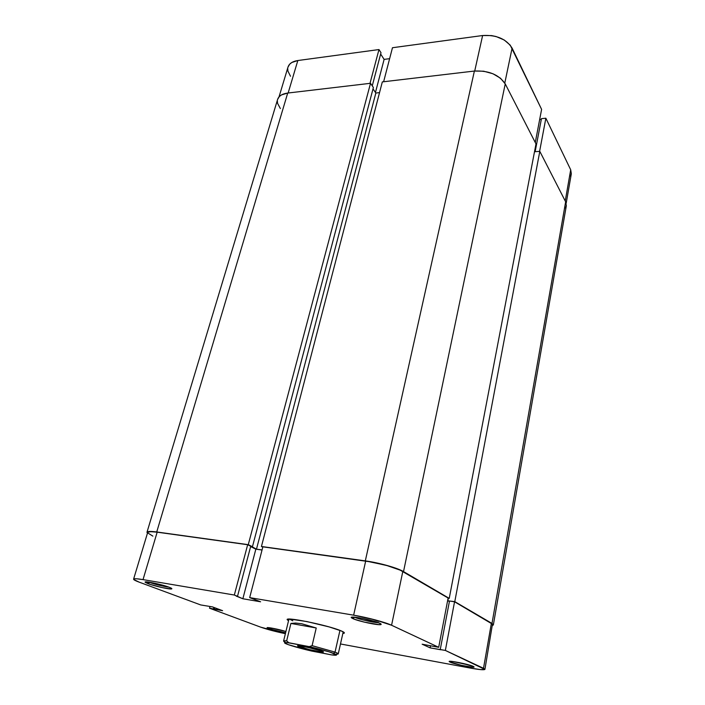 <?xml version="1.0" encoding="UTF-8"?>
<svg xmlns="http://www.w3.org/2000/svg" width="705" height="705" viewBox="0 0 705 705"><rect width="100%" height="100%" fill="white"/><g stroke="black" fill="none" stroke-linecap="round" stroke-linejoin="round"><path stroke-width="1.06" d="M392.465 47.728L383.626 81.745L392.465 47.728L482.617 35.523L392.465 47.728M474.721 71.011L482.617 35.523L474.721 71.011M566.194 203.207L571.323 173.782L570.697 169.799L565.234 201.004L570.697 169.799L545.864 118.228L570.697 169.799L571.323 173.809M539.607 151.363L545.864 118.228L541.458 118.634L535.148 151.698L541.458 118.634L545.864 118.228L539.607 151.363M389.618 58.674L384.119 59.387L380.647 54.029L384.119 59.387L375.457 92.461L384.119 59.387L389.618 58.674M279.013 96.902L288.001 67.081C289.191 63.547 292.469 61.37 297.827 60.533L288.142 92.998L297.827 60.533L378.973 49.553L370.01 83.349L378.973 49.553L381 52.699L372.258 85.834L381 52.699L378.973 49.553L297.827 60.533L291.8 62.498L289.711 64.164L287.984 67.134M287.728 68.526L287.904 71.038L290.504 76.255M570.415 176.083L571.261 174.091M541.308 119.401L539.66 119.55L541.308 119.401M541.607 109.381L510.235 45.164L504.26 40.018L496.082 36.528L491.57 35.585L482.617 35.523C496.408 34.73 506.234 38.916 512.094 48.099L541.607 109.381L535.271 142.507L541.607 109.381M504.789 83.084L512.094 48.099L504.789 83.084M277.594 99.467L279.33 96.55L281.48 94.928L287.711 93.051L156.73 531.975C150.676 531.173 147.424 531.279 146.966 532.284L147.433 533.271L147.116 532.046L148.182 531.605L156.73 531.975L248.266 544.665L256.479 549.16L262.057 549.944L256.479 549.16L375.844 93.025L379.537 92.602L375.844 93.025L256.479 549.16L251.077 546.525L252.452 546.71L373.377 87.473L252.452 546.71L248.266 544.665L370.513 83.296L373.377 87.473L370.513 83.296L248.266 544.665L156.73 531.975L287.711 93.051L370.513 83.296L287.711 93.051C282.159 93.818 278.792 95.933 277.611 99.414L146.975 532.266M262.78 547.159L261.44 546.49L365.313 560.889L387.362 565.551L396.986 568.635L403.524 571.588L449.235 598.378L448.089 598.21L449.235 598.378L535.994 143.917L449.235 598.378L403.524 571.588L505.238 83.895L535.994 143.917L505.238 83.895C499.034 74.704 488.75 70.421 474.386 71.046L483.718 71.214L492.918 73.743L500.488 78.211L505.238 83.895L403.524 571.588C397.576 567.939 378.99 562.713 365.313 560.889L261.44 546.49L382.321 81.903L474.386 71.046L365.313 560.889L474.386 71.046L382.321 81.903L261.44 546.49L262.78 547.159M493.359 624.868L491.993 623.449L565.648 201.806L539.801 151.346L454.787 601.638L539.801 151.346L534.496 151.742L539.801 151.346L565.648 201.806L491.993 623.449L454.787 601.638L447.596 600.792L454.787 601.638L491.993 623.449L493.333 624.956L492.575 625.441L493.359 624.868L566.335 205.745L565.648 201.806L566.335 205.772M280.361 108.544L277.567 103.344L277.347 100.85M373.007 88.883L375.844 93.025L373.007 88.883M566.274 206.054L565.41 208.01M447.869 600.581L448.318 598.245L447.869 600.581M450.134 662.136L449.367 661.704C446.635 659.836 468.878 664.189 473.337 666.419L459.493 662.656L451.429 661.361L449.455 661.775L461.387 665.317L471.804 667.141L474.13 667.027L473.337 666.419L473.945 667.15C472.376 667.899 454.073 664.039 450.134 662.136L451.174 661.334L450.134 662.136M268.79 628.657L267.213 627.899C265.468 626.666 278.933 629.248 285.913 631.513L274.43 628.604L267.133 627.732L273.584 630.147L285.595 632.826L268.79 628.657L269.874 627.794L268.79 628.657M354.589 617.201L352.976 618.655L351.557 617.853C347.847 615.183 373.227 619.995 379.783 623.229L362.335 618.382L354.923 617.227L351.39 617.659L354.544 619.29L364.388 622.145L379.175 624.683L381.238 624.198L379.783 623.229L380.911 624.577C378.541 625.555 358.563 621.299 352.976 618.655L354.589 617.201M148.79 582.11L149.575 582.418L148.041 583.652L145.3 582.339C142.71 580.418 161.709 584.322 169.191 587.265L155.003 583.273L145.248 581.986L149.839 584.286L162.009 587.565L171.148 588.983L171.764 588.878L171.474 588.296L169.191 587.265C171.526 588.155 172.337 588.71 171.641 588.922C169.931 589.574 154.474 586.119 148.041 583.652L149.575 582.418L148.79 582.11M289.447 619.105L292.804 620.797L289.447 619.105M288.556 620.708L287.675 620.118C281.489 615.791 328.019 625.088 341.114 630.86L329.2 626.93L306.904 621.572L290.213 619.113L287.429 619.519L288.556 620.708M370.909 618.787L378.691 621.343M438.695 647.313L448.124 598.025L402.802 571.482L391.575 625.247L438.695 647.313L422.154 644.203L430.129 647.86L445.357 650.433L484.899 669.415L480.449 669.591L469.891 667.996L340.489 643.965L469.891 667.996C479.188 669.688 484.194 670.138 484.917 669.362L492.46 624.163L454.549 601.788L449.49 601.012L440.246 649.516L440.792 649.772L430.129 647.86L430.552 645.701L430.129 647.86L422.154 644.203L438.695 647.313L448.124 598.025L400.07 570.098L387.089 565.613L370.804 561.903L262.868 546.833L249.676 597.62L353.637 615.174L375.421 619.942L391.575 625.247L438.695 647.313M133.597 579.14L147.671 532.469C148.112 531.491 151.284 531.394 157.171 532.178L143.027 579.616C137.087 578.638 133.95 578.479 133.597 579.149C133.518 579.739 135.342 580.726 139.088 582.118L200.687 604.934L212.416 606.882L222.613 610.689L209.517 608.203L210.002 606.45L209.517 608.203L260.7 627.159L209.517 608.203L222.613 610.689L212.416 606.882L200.687 604.934L139.088 582.118L133.694 579.466L134.717 578.761L136.647 578.787L143.027 579.616L234.324 595.029L247.667 544.727L157.171 532.178L143.027 579.616L234.324 595.029L242.855 598.765L260.603 601.788L249.676 597.62L353.637 615.174L365.666 561.092L262.868 546.833L249.676 597.62L260.603 601.788L242.855 598.765L255.844 549.151L250.627 546.604L255.844 549.151L262.04 550.023L255.844 549.151L242.855 598.765L236.245 596.104L237.506 596.315L250.724 546.225L247.667 544.727L157.171 532.178L150.817 531.649L147.821 532.231M147.724 532.918L152.853 536.126M449.446 601.233L447.569 600.942L449.446 601.233M285.384 633.689L260.7 627.159C266.992 629.371 275.223 631.548 285.384 633.689M342.85 633.442L344.287 632.641L341.114 630.86C344.128 632.138 345.062 632.949 343.908 633.301L342.85 633.442M454.549 601.788L445.357 650.433L483.507 668.296L491.367 623.343L454.549 601.788L445.357 650.433L440.246 649.516L449.49 601.012L454.549 601.788M391.575 625.247L402.802 571.482C397.012 567.939 378.964 562.863 365.666 561.092L353.637 615.174C367.085 617.404 385.538 622.312 391.575 625.247M492.698 624.727L491.367 623.343L483.507 668.296L484.917 669.362M247.667 544.727L250.724 546.225L237.506 596.315L234.324 595.029L247.667 544.727M214.205 609.182L214.611 607.701L214.205 609.182M213.483 608.917L213.888 607.428L213.483 608.917M470.667 665.441L452.98 661.528L470.667 665.441M285.71 631.451L271.143 627.988L285.71 631.451M168.768 587.106C162.573 586.234 156.175 584.665 149.575 582.418C156.175 584.665 162.573 586.234 168.768 587.106M378.426 622.665C373.861 622.7 359.092 619.334 354.747 617.272C359.092 619.334 373.861 622.7 378.426 622.665M288.944 619.113L283.586 641.039L286.671 640.836L290.909 623.44L295.571 623.053L301.687 623.731L316.228 627.988L312.095 645.657L309.248 646.635C320.008 649.146 328.098 651.367 333.5 653.315L335.042 652.107L312.095 645.657L335.042 652.107L338.259 653.861L343.212 631.847M299.334 646.767L297.783 646.088C294.655 644.344 315.743 648.706 321.965 651.103L306.49 647.04L297.704 646.036L309.61 649.64L322.106 652.046L323.498 651.817L321.965 651.103L323.304 652.072C321.462 652.486 304.622 648.759 299.334 646.767L300.392 645.939L299.334 646.767M339.951 630.393L335.042 652.107L339.951 630.393M336.734 654.152C338.268 654.178 338.647 653.914 337.871 653.385L335.042 652.107L333.5 653.315L336.188 654.522C337.29 655.306 335.827 655.438 331.808 654.936L308.341 650.274L288.23 644.643L284.608 642.784L287.014 642.563L309.248 646.635L329.2 651.869L336.505 654.786L331.808 654.936L311.848 651.094C295.792 647.437 281.357 642.872 285.155 642.546L288.768 642.74L286.671 640.836L284.15 640.783C283.225 640.915 283.445 641.321 284.829 641.982M317.902 649.825L303.626 646.476L317.902 649.825M286.671 640.836L290.909 623.44L316.228 627.988L312.095 645.657L309.248 646.635L288.768 642.74L286.671 640.836M316.228 627.988L301.687 623.731L295.571 623.053L290.909 623.44L316.228 627.988M449.949 661.299L449.367 661.704M267.671 627.609L267.213 627.899M352.632 617.122L351.557 617.853M146.094 581.863L145.3 582.339M288.9 619.316L287.675 620.118M343.168 632.041L343.908 633.301M171.218 588.146L171.641 588.922M380.233 623.449L380.911 624.577M473.548 666.525L473.945 667.15M298.312 645.727L297.783 646.088M285.155 642.546L284.15 640.783M322.987 651.517L323.304 652.072M337.871 653.385L336.188 654.522"/></g></svg>

